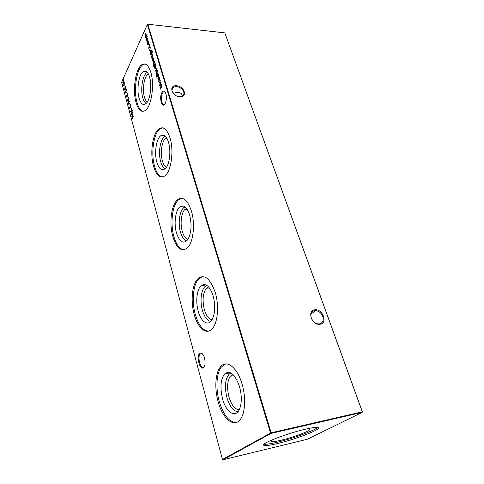 <?xml version="1.0" encoding="UTF-8"?>
<svg xmlns="http://www.w3.org/2000/svg" width="484" height="484" viewBox="0 0 484 484"><rect width="100%" height="100%" fill="white"/><g stroke="black" fill="none" stroke-linecap="round" stroke-linejoin="round"><path stroke-width="0.73" d="M199.698 353.308L201.096 352.884C204.042 354.657 205.331 358.553 204.956 364.579L203.582 367.622C199.952 371.077 195.984 356.23 199.698 353.308M202.59 353.871L201.671 353.411L200.14 354.064C197.085 357.361 200.787 370.024 203.958 366.957L204.417 366.424M161.892 92.571C162.715 91.083 163.598 90.653 164.542 91.27C166.538 93.781 166.901 97.526 165.631 102.493L165.159 103.564C162.182 109.402 158.843 97.956 161.892 92.571M165.268 92.117L163.465 91.863L162.533 93.043C160.174 97.121 161.952 106.607 164.657 104.248L164.808 104.127M322.78 316.457C321.273 312.948 318.877 310.994 315.586 310.589L314.709 310.625C311.357 311.466 310.214 313.928 311.272 318.018C312.731 321.479 315.078 323.457 318.333 323.935L319.428 323.899C322.767 322.991 323.887 320.511 322.78 316.457M314.824 309.808C322.659 308.417 328.098 323.403 319.96 324.244C311.968 325.72 306.638 310.438 314.824 309.808M177.688 96.316L179.516 96.655L182.341 96.062C183.769 95.136 184.229 93.763 183.72 91.936C182.42 88.874 179.975 87.078 176.388 86.551L173.411 87.199C172.068 88.112 171.638 89.455 172.116 91.228L174.113 94.247M176.448 85.753C184.398 86.001 188.028 97.429 179.854 96.74C171.753 96.522 168.251 84.918 176.448 85.753M182.19 96.147L182.038 94.912C181.312 92.886 179.183 92.111 175.656 92.601L173.248 93.321M165.958 101.398L166.278 99.668M239.253 409.73C234.982 409.47 231.558 405.247 228.999 397.043C226.784 388.077 227.208 381.156 230.257 376.268L232.822 374.374M237.995 411.709C233.373 411.279 229.694 406.639 226.948 397.781C224.328 386.662 225.145 378.706 229.404 373.92L230.983 373.025M222.561 398.889C219.79 387.031 220.65 378.548 225.133 373.436C230.535 370.327 235.333 374.737 239.538 386.662C241.927 395.761 241.879 403.366 239.38 409.476C235.375 418.606 225.974 412.15 222.561 398.889M236.234 422.532C229.083 422.181 223.414 415.103 219.216 401.296C215.543 388.241 216.445 373.194 221.376 366.987L225.683 363.895M218.078 401.514C214.412 388.446 215.313 373.388 220.232 367.174C225.992 358.904 237.202 366.842 242.091 384.187C245.981 397.098 245.285 412.556 240.602 419.011C234.268 428.721 222.483 418.69 218.078 401.514M212.077 319.676C208.81 319.18 206.232 315.84 204.351 309.645C202.179 300.37 202.85 293.237 206.347 288.24L208.537 286.8M210.812 321.394C207.261 320.807 204.466 317.141 202.427 310.395C199.656 300.951 201.235 288.815 205.7 286.02L206.946 285.421M198.234 311.285C195.312 301.211 196.964 288.282 201.671 285.288C206.148 283.019 209.971 286.534 213.142 295.833C215.519 305.307 215.192 313.215 212.149 319.549C208.277 326.754 201.048 322.078 198.234 311.285M208.459 331.141C202.863 330.639 198.47 325.036 195.294 314.334C191.591 301.332 193.086 284.828 198.646 278.984L202.621 276.57M194.199 314.467C190.508 301.453 191.997 284.931 197.545 279.08C204.145 273.527 210.056 278.016 215.271 292.554C219.191 305.41 217.842 322.32 212.536 328.358C206.741 335.745 197.811 328.37 194.199 314.467M187.974 239.35C185.553 238.679 183.654 236.023 182.28 231.388C179.975 223.608 181.27 212.597 184.948 209.384L186.564 208.404M186.745 240.887C184.077 240.185 181.984 237.269 180.471 232.145C177.701 222.846 179.746 209.566 184.422 207.303L185.203 206.983M176.46 232.852C173.544 222.936 175.68 208.786 180.611 206.359C184.235 204.823 187.235 207.678 189.631 214.92C191.973 224.836 191.374 233.052 187.828 239.568C183.406 244.468 179.618 242.23 176.46 232.852M184.017 249.841C179.679 249.242 176.291 244.765 173.853 236.41C170.132 223.511 172.243 205.349 178.287 200.055L181.675 198.313M172.8 236.464C169.085 223.56 171.191 205.379 177.217 200.08C182.716 195.941 187.453 199.589 191.41 211.03C195.361 223.808 193.316 242.369 187.538 247.796C181.554 252.339 176.648 248.564 172.8 236.464M166.502 167.21C164.766 166.442 163.404 164.342 162.4 160.912C160.101 153.246 161.771 141.177 165.607 138.4L166.599 137.831M165.334 168.638C163.374 167.875 161.825 165.558 160.7 161.674C157.947 152.581 160.41 138.128 165.135 136.47L165.437 136.361M156.858 162.237C153.954 152.539 156.532 137.141 161.523 135.351C164.391 134.377 166.738 136.724 168.553 142.387C171.064 150.548 169.745 163.465 166.036 167.863C162.346 171.59 159.284 169.715 156.858 162.237M162.4 177.017C159.048 176.376 156.423 172.758 154.535 166.175C150.814 153.476 153.513 133.572 159.823 128.986L162.533 127.812M153.513 166.175C149.804 153.464 152.49 133.542 158.788 128.95C163.271 125.985 167.028 129.004 170.047 138.025C173.998 150.645 171.282 170.955 165.238 175.613C160.379 178.917 156.471 175.771 153.513 166.175M147.287 102.045C146.089 101.259 145.127 99.613 144.413 97.115C142.121 89.619 144.117 76.514 147.995 74.227L148.388 73.998M146.186 103.425C144.764 102.65 143.639 100.805 142.798 97.877C140.124 89.153 142.816 73.774 147.39 72.467M139.108 98.312C136.252 88.905 139.186 72.31 144.081 71.16C146.331 70.597 148.152 72.54 149.55 76.992C152.067 85.063 150.343 99.22 146.464 103.134C143.445 105.905 140.989 104.302 139.108 98.312M143.155 111.387C140.56 110.739 138.521 107.793 137.032 102.554C133.342 90.151 136.548 68.528 142.919 64.735L144.97 63.985M136.046 102.505C132.362 90.091 135.562 68.456 141.915 64.65C145.515 62.587 148.479 65.122 150.802 72.267C154.729 84.639 151.425 106.668 145.327 110.473C141.437 112.802 138.339 110.146 136.046 102.505M306.535 428.933C308.907 428.636 310.044 428.757 309.954 429.302C309.96 431.069 292.844 437.506 281.022 440.252C275.426 441.565 272.196 441.952 271.33 441.408C270.949 441.009 271.814 440.259 273.926 439.151M317.564 427.426C314.624 430.597 292.511 438.655 277.151 442.261C270.514 443.84 266.133 444.487 264.01 444.215M305.44 429.187C313.547 427.336 317.879 426.9 318.442 427.88C319.761 430.04 294.817 439.502 277.544 443.556C268.965 445.589 264.3 446.097 263.55 445.08C261.753 443.156 287.732 433.198 305.44 429.187M148.836 48.442L148.794 47.402L149.229 48.158L149.653 45.623L150.107 47.051L149.665 46.065L149.126 48.285M150.482 52.774L151.559 50.203L152.194 50.844L152.242 53.016L152.061 51.183L151.571 50.62L151.214 51.225L151.758 51.836L151.589 54.468L151.274 54.88L150.578 54.317L150.633 52.786M151.002 57.632L150.881 56.937L151.002 57.632M153.585 58.637L153.017 57.705L153.718 58.298L153.525 60.936L153.041 61.426L152.502 60.809L152.406 59.223L152.72 58.086L153.452 60.542L153.803 58.661M153.912 68.014L155.473 64.287L155.364 65.044L155.933 65.715L155.745 68.425L155.449 68.819L154.698 68.208L154.614 66.574L153.912 68.014M156.568 73.441L155.933 71.317L156.55 69.684L157.294 70.283L157.106 72.975L156.568 73.441M156.991 77.839L156.852 77.125L156.991 77.839M156.241 76L156.786 74.33L156.961 74.917L158.014 72.812L157.179 75.661L156.513 76.266L156.241 76L156.707 75.661M131.188 109.124L130.819 107.738L131.188 109.124M130.002 104.695L129.627 103.322L130.002 104.695M128.98 98.095L128.109 101.525L127.57 101.077L127.945 98.367L128.423 97.647L128.98 98.095M127.843 93.884L127.843 95.584L127.709 94.18L127.298 93.975L126.832 97.272L126.415 95.445L126.82 96.867L127.213 93.654L127.843 93.884M162.001 86.176L160.252 89.201L161.154 84.93L159.284 85.928L160.803 82.159L159.817 85.226L161.462 84.379L160.676 88.142L162.001 86.176M123.789 85.983L123.432 85.438L124.733 82.552L123.789 85.983M125.979 86.981L125.108 90.435L124.6 90L124.969 87.289L125.453 86.545L125.695 86.975M126.983 93.503L126.62 92.148L126.983 93.503M147.148 41.727L146.549 39.706L147.172 38.012L147.832 38.563L147.656 41.213L147.148 41.727M133.729 115.912L132.35 118.695L132.828 117.231L132.326 115.361L131.672 116.178L133.052 113.383L132.465 115.077L132.967 116.947L133.729 115.912M270.52 433.011L147.372 24.43L121.605 82.262L222.446 459.461L271.137 432.799L362.31 411.811L224.812 32.882L147.814 24.212L271.137 432.799L271.064 433.392L222.924 459.8L307.394 439.236L362.214 412.368L271.064 433.392L270.52 433.011M147.209 36.578L146.083 39.053L146.18 38.296L145.696 37.861L145.714 36.421L145.158 36.052L146.029 32.634L145.315 35.804L145.702 36.118L146.664 34.763L145.847 37.613L146.241 37.921L147.209 36.578M147.602 44.28L147.505 42.483L147.747 44.002L148.292 44.504L148.534 44.183L148.642 42.054L148.146 41.073L148.782 41.757L148.642 44.486L148.31 44.927L147.868 44.304M125.658 92.952L125.295 92.39L126.614 89.528L125.658 92.952M125.102 86.497L124.739 85.16L125.102 86.497M124.11 80.029L123.238 83.496L122.742 83.073L123.105 80.362L123.595 79.6L123.825 80.029M158.619 81.3L159.732 78.565L159.623 79.328L160.204 80.035L160.01 82.758L159.732 83.121L158.94 82.486L158.843 80.858L158.619 81.3M128.085 97.574L127.715 96.213L128.085 97.574M128.925 101.428L129.833 101.247L129.833 101.646L129.016 101.809L128.835 104.35L128.308 103.824L128.423 101.852L129.833 101.325M129.627 108.549L129.234 107.079L129.7 108.011L130.105 107.466L130.335 104.732L130.922 105.3L130.837 107.194L130.777 105.572L130.347 105.161L130.408 107.515L129.627 108.549M132.761 112.312L131.333 114.914L132.059 111.12L130.523 111.883L131.757 108.597L130.958 111.29L132.295 110.576L131.678 113.988L132.761 112.312M158.528 74.542L157.324 76.938L158.528 74.542M159.49 77.767L158.28 80.156L158.395 79.382L157.838 78.777L158.752 75.286L158.002 78.547L158.528 78.946L159.49 77.767M156.653 68.238L154.983 71.62L156.653 68.238M154.862 62.236L155.207 63.41L153.597 66.713L153.071 64.638L153.501 61.928L153.948 61.311L154.862 62.236M151.71 58.14L151.667 57.094L152.115 57.868L152.533 55.333L153.011 56.785L152.551 55.775L152.006 57.989M152.49 54.287L151.329 56.725L152.49 54.287M151.105 49.658L149.955 52.109L150.064 51.334L149.532 50.79L150.397 47.287L149.689 50.548L150.161 50.923L151.105 49.658M149.459 44.734L149.344 44.026L149.235 44.71M224.812 32.882L362.395 411.854L362.214 412.368L362.395 411.854M147.372 24.43L147.814 24.212L147.372 24.43M222.924 459.8L222.446 459.461M146.416 38.321L145.914 38.278M146.235 38.303L146.035 37.921M145.678 36.445L145.496 36.118M147.287 41.691L147.009 41.207M147.91 38.889L147.197 38.442L147.541 38.024M147.814 38.502L147.487 38.472M147.197 38.442L146.803 40.819L147.632 41.267M147.777 40.91L147.693 38.865M147.638 41.261L147.311 41.231L147.559 40.886M148.745 41.636L148.479 41.152M148.279 44.945L147.977 44.461M125.114 90.429L124.6 90M126.04 87.277L125.416 87.011L125.773 86.557M125.156 89.97L125.846 87.265M125.416 87.011L124.733 89.697L125.108 90.006M123.245 83.49L122.742 83.073M123.577 80.054L123.904 79.624L123.595 79.6M123.287 83.03L123.971 80.32L123.62 80.017L122.875 82.764L123.238 83.067M160.73 88.572L160.815 88.148M159.702 85.753L159.914 85.232M161.432 84.518L159.817 85.226M161.009 88.161L160.676 88.142M158.909 80.864L159.061 80.562M159.442 79.818L159.69 79.334M159.666 83.163L159.321 82.643M160.156 79.884L159.793 79.83M160.277 80.332L159.454 79.812L159.23 80.102L159.085 82.195L160.041 82.691M160.15 82.425L160.047 80.314M160.029 82.703L159.69 82.679L159.908 82.407M126.893 97.211L126.439 96.86M128.097 101.531L127.885 101.102M127.873 101.095L127.57 101.077M128.393 98.113L128.756 97.647L128.423 97.647M127.703 100.781L128.103 101.095L128.508 100.46L128.841 98.373L128.454 98.058L127.703 100.781M128.859 104.332L128.647 103.927M128.732 101.87L129.24 101.446M128.932 103.788L128.623 102.021L128.448 103.552L129.131 103.794M130.402 107.508L129.7 108.011M130.42 105.064L130.656 104.744L130.335 104.732M130.892 105.197L130.571 105.173M131.763 114.315L131.823 113.994M130.898 111.743L131.061 111.296M132.289 110.757L130.958 111.29M157.155 75.577L156.647 75.54M158.577 79.394L158.214 78.934M158.921 78.898L158.607 78.874M156.743 73.411L156.423 72.903M157.373 70.597L156.247 70.077M156.58 70.101L156.949 69.672M157.258 70.174L156.919 70.144M156.768 72.933L157.118 72.951L156.78 72.927L157.149 70.579M156.58 70.12L156.199 72.479L156.78 72.927M156.005 66.024L155.219 65.515L155.443 65.05M155.394 68.849L155.068 68.341M155.89 65.594L155.527 65.54M155.219 65.515L154.844 67.905L155.757 68.395L155.418 68.377L155.781 66.005M153.894 61.831L154.384 61.286M153.918 66.06L154.941 63.41L154.45 61.976L154.783 62.006L154.305 61.807M154.45 61.976L153.948 61.795L153.597 62.267L153.283 64.523L153.658 66.042M153.694 58.225L153.017 57.705M153.144 61.395L152.859 60.911M153.186 60.936L153.525 60.936M153.301 60.802L152.678 58.721L152.642 60.494L152.962 60.972L153.573 60.827M151.831 52.145L151.099 51.643L151.304 51.219M151.607 50.608L151.48 50.269M152.151 50.711L151.776 50.645M151.232 54.904L150.929 54.408M151.71 51.697L151.383 51.673M151.099 51.643L150.712 53.99L151.589 54.468L151.25 54.444L151.613 52.121M150.191 51.346L149.889 50.911M201.671 353.411L201.096 352.884M164.971 91.845L164.542 91.27M173.411 87.199L171.917 89.957M315.586 310.589L310.964 314.14M180.09 92.867L175.656 92.601M230.257 376.268L234.026 375.614M229.404 373.92L225.133 373.436M220.232 367.174L221.376 366.987M206.347 288.24L209.469 287.932M205.7 286.02L201.671 285.288M197.545 279.08L198.646 278.984M184.948 209.384L187.199 209.306M184.422 207.303L180.611 206.359M177.217 200.08L178.287 200.055M165.607 138.4L166.956 138.436M165.135 136.47L161.523 135.351M158.788 128.95L159.823 128.986M147.995 74.227L148.521 74.264M147.275 72.328L144.081 71.16M141.915 64.65L142.919 64.735M309.718 428.927L309.954 429.302M165.177 91.966L163.465 91.863M202.385 353.719L200.14 354.064M271.312 440.966L271.33 441.408M145.702 36.118L146.029 36.149M146.241 37.921L146.567 37.958M147.172 38.012L147.505 38.042M125.453 86.545L125.761 86.563M128.103 101.095L128.411 101.108M128.659 101.543L128.974 101.555M156.55 69.684L156.883 69.708M153.948 61.311L154.287 61.341M153.156 60.93L153.495 60.96"/></g></svg>
